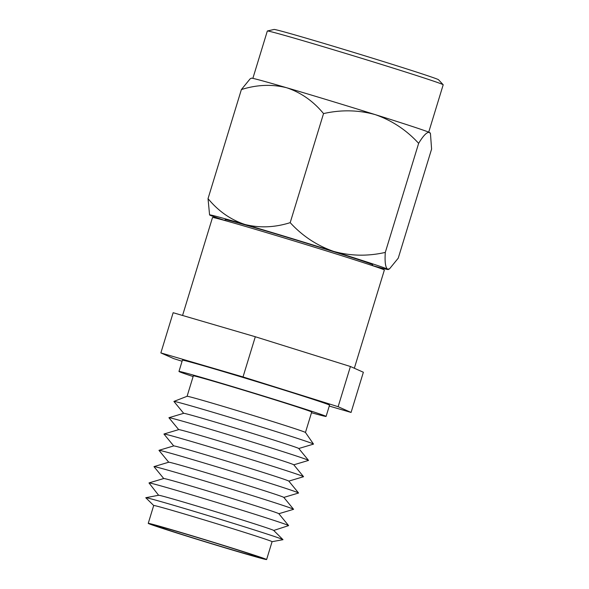 <?xml version="1.0" encoding="UTF-8"?>
<svg xmlns="http://www.w3.org/2000/svg" width="589" height="589" viewBox="0 0 589 589"><rect width="100%" height="100%" fill="white"/><g stroke="black" fill="none" stroke-linecap="round" stroke-linejoin="round"><path stroke-width="0.88" d="M267.377 30.989L274.054 29.45A86.016 1.369 17 0 1 306.523 38.278A86.016 1.369 17 0 1 391.994 64.253A86.016 1.369 17 0 1 438.503 79.729L443.171 84.735A91.95 1.465 -163 0 0 393.459 68.191A91.95 1.465 -163 0 0 302.091 40.427A91.95 1.465 -163 0 0 267.377 30.989A91.95 1.465 -163 0 0 267.332 31.018L252.858 78.374M428.718 132.142L443.193 84.787A91.95 1.465 -163 0 0 443.171 84.735M372.403 265.624L372.668 264.755A77.115 1.23 -163 0 0 331.865 251.128A77.115 1.23 -163 0 0 254.315 227.553A77.115 1.23 -163 0 0 225.167 219.668L224.902 220.529M372.417 265.565A93.423 1.487 -163 0 0 388.232 269.541A93.423 1.487 -163 0 0 387.547 269.107A93.423 1.487 -163 0 0 333.521 251.356A93.423 1.487 -163 0 0 244.884 224.461A93.423 1.487 -163 0 0 209.581 214.926A93.423 1.487 -163 0 0 210.28 215.316A93.423 1.487 -163 0 0 224.924 220.47M430.456 133.57L430.044 132.797A93.423 1.487 -163 0 0 429.344 132.407A93.423 1.487 -163 0 0 375.311 114.649A93.423 1.487 -163 0 0 286.681 87.754A93.423 1.487 -163 0 0 251.393 78.175L250.126 78.852L241.38 89.565L208.035 198.626C218.254 211.046 230.535 219.653 244.884 224.461C259.58 228.142 274.68 227.538 290.193 222.649C302.356 235.924 316.801 245.488 333.521 251.356C350.381 256.053 367.646 256.406 385.294 252.416C384.676 261.95 385.427 267.509 387.547 269.107L389.506 268.864L398.245 258.159L431.59 149.098L430.456 133.57L429.344 132.407C426.907 131.921 423.336 135.573 418.639 143.355L385.294 252.416M209.581 214.926L208.035 198.626M418.639 143.355C406.476 130.081 392.031 120.517 375.311 114.649C358.451 109.952 341.193 109.598 323.538 113.589L290.193 222.649M323.538 113.589C313.319 101.175 301.031 92.561 286.681 87.754C271.985 84.065 256.885 84.669 241.38 89.565M182.561 315.468L212.511 217.51A89.852 1.428 17 0 1 246.474 226.706A89.852 1.428 17 0 1 336.82 254.168A89.852 1.428 17 0 1 384.359 270.049L354.335 368.243M311.5 412.727A76.923 1.222 -163 0 0 326.085 416.43L329.531 405.173A76.923 1.222 -163 0 0 288.831 391.575A76.923 1.222 -163 0 0 211.48 368.066A76.923 1.222 -163 0 0 182.413 360.188L178.968 371.453A76.923 1.222 -163 0 0 193.126 376.54M326.085 416.43A76.923 1.222 -163 0 0 285.393 402.839A76.923 1.222 -163 0 0 208.042 379.323A76.923 1.222 -163 0 0 178.968 371.453M298.778 448.509L313.481 444.121A72.984 1.163 -163 0 0 313.503 444.077A72.984 1.163 -163 0 0 274.26 431.008A72.984 1.163 -163 0 0 201.504 408.899A72.984 1.163 -163 0 0 173.939 401.411L187.103 396.279A61.889 0.987 -163 0 1 210.479 402.633A61.889 0.987 -163 0 1 272.177 421.378A61.889 0.987 -163 0 1 305.455 432.466L311.714 412.035A61.889 0.987 -163 0 0 278.965 401.102A61.889 0.987 -163 0 0 216.737 382.18A61.889 0.987 -163 0 0 193.339 375.841L187.088 396.287M173.939 401.411A72.984 1.163 -163 0 0 173.932 401.462L183.672 413.323M293.793 464.817L308.496 460.429A72.984 1.163 -163 0 0 308.511 460.37L298.748 448.479A60.166 0.957 -163 0 0 266.309 437.679A60.166 0.957 -163 0 0 206.43 419.486A60.166 0.957 -163 0 0 183.709 413.309L168.962 417.704A72.984 1.163 -163 0 0 168.947 417.763L178.688 429.624M308.511 460.37A72.984 1.163 -163 0 0 269.158 447.272A72.984 1.163 -163 0 0 196.52 425.199A72.984 1.163 -163 0 0 168.962 417.704M288.809 481.117L303.512 476.729A72.984 1.163 -163 0 0 303.534 476.67L293.764 464.78A60.166 0.957 -163 0 0 261.325 453.979A60.166 0.957 -163 0 0 201.445 435.786A60.166 0.957 -163 0 0 178.725 429.609L163.978 434.012A72.984 1.163 -163 0 0 163.963 434.064L173.703 445.925M303.534 476.67A72.984 1.163 -163 0 0 264.174 463.572A72.984 1.163 -163 0 0 191.535 441.5A72.984 1.163 -163 0 0 163.978 434.012M283.824 497.418L298.527 493.03A72.984 1.163 -163 0 0 298.549 492.978L288.779 481.08A60.166 0.957 -163 0 0 256.34 470.287A60.166 0.957 -163 0 0 196.461 452.087A60.166 0.957 -163 0 0 173.74 445.91L158.993 450.313A72.984 1.163 -163 0 0 158.978 450.364L168.719 462.225M298.549 492.978A72.984 1.163 -163 0 0 259.189 479.873A72.984 1.163 -163 0 0 186.551 457.8A72.984 1.163 -163 0 0 158.993 450.313M278.84 513.718L293.543 509.33A72.984 1.163 -163 0 0 293.565 509.279L283.802 497.381A60.166 0.957 -163 0 0 251.356 486.588A60.166 0.957 -163 0 0 191.477 468.388A60.166 0.957 -163 0 0 168.756 462.21L154.009 466.613A72.984 1.163 -163 0 0 153.994 466.665L163.735 478.526M293.565 509.279A72.984 1.163 -163 0 0 254.205 496.174A72.984 1.163 -163 0 0 181.567 474.101A72.984 1.163 -163 0 0 154.009 466.613M273.723 530.461L288.566 525.631A72.984 1.163 -163 0 0 288.581 525.579L278.818 513.689A60.166 0.957 -163 0 0 246.371 502.888A60.166 0.957 -163 0 0 186.492 484.688A60.166 0.957 -163 0 0 163.771 478.511L149.032 482.914A72.984 1.163 -163 0 0 149.01 482.965L158.61 495.268M288.581 525.579A72.984 1.163 -163 0 0 249.228 512.482A72.984 1.163 -163 0 0 176.59 490.401A72.984 1.163 -163 0 0 149.032 482.914M153.707 505.495A61.889 0.987 -163 0 1 177.098 511.826A61.889 0.987 -163 0 1 239.333 530.748A61.889 0.987 -163 0 1 272.074 541.681L282.941 539.701A71.733 1.141 -163 0 0 282.963 539.634L273.686 530.424A60.166 0.957 -163 0 0 241.092 519.586A60.166 0.957 -163 0 0 181.368 501.438A60.166 0.957 -163 0 0 158.662 495.261L145.822 497.705A71.733 1.141 -163 0 0 145.807 497.771L153.7 505.509L148.244 523.363A61.889 0.987 -163 0 0 180.985 534.297A61.889 0.987 -163 0 0 243.22 553.218A61.889 0.987 -163 0 0 266.611 559.55A61.889 0.987 -163 0 0 233.87 548.617A61.889 0.987 -163 0 0 171.635 529.695A61.889 0.987 -163 0 0 148.244 523.363M282.963 539.634A71.733 1.141 -163 0 0 244.096 526.706A71.733 1.141 -163 0 0 172.894 505.067A71.733 1.141 -163 0 0 145.822 497.705M238.493 551.665A53.717 0.854 -163 0 0 258.799 557.157A53.717 0.854 -163 0 0 230.373 547.667A53.717 0.854 -163 0 0 176.361 531.249A53.717 0.854 -163 0 0 156.056 525.749A53.717 0.854 -163 0 0 184.482 535.239A53.717 0.854 -163 0 0 238.493 551.665M329.258 406.064L351.073 412.447L338.13 406.704L243.021 376.938L160.863 352.914L173.814 358.657L182.089 361.248M351.073 412.447L363.369 372.248L350.418 366.505L255.309 336.746L173.151 312.715L160.863 352.914M255.309 336.746L243.021 376.938M350.418 366.505L338.13 406.704M388.232 269.541L389.506 268.871M272.074 541.681L266.611 559.55M305.455 432.466L313.503 444.077"/></g></svg>
